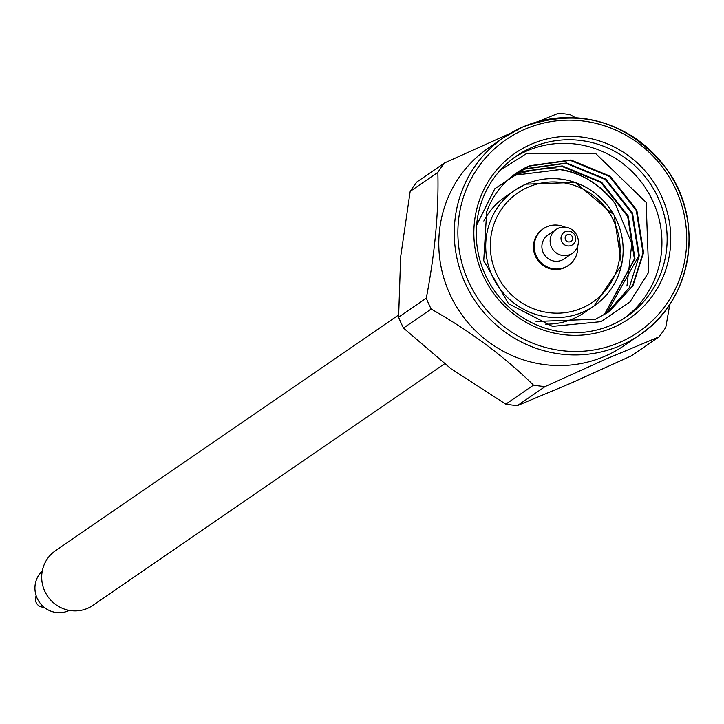 <?xml version="1.0" encoding="UTF-8"?>
<svg xmlns="http://www.w3.org/2000/svg" width="724" height="724" viewBox="0 0 724 724"><rect width="100%" height="100%" fill="white"/><g stroke="black" fill="none" stroke-linecap="round" stroke-linejoin="round"><path stroke-width="1.09" d="M444.5 363.81L92.898 605.391A33.123 32.137 -124.5 0 1 87.704 608.269A33.123 32.137 -124.5 0 1 46.037 593.689A33.123 32.137 -124.5 0 1 55.386 550.792L398.553 315.012M69.341 610.386A24.154 23.439 -124.5 0 1 68.49 610.775A24.154 23.439 -124.5 0 1 39.015 601.644A24.154 23.439 -124.5 0 1 42.273 570.983M43.947 607.128A7.792 7.566 -124.5 0 1 36.2 595.861M570.123 254.504A14.417 13.991 -124.5 0 1 556.059 229.49A14.417 13.991 -124.5 0 1 576.458 234.576A14.417 13.991 -124.5 0 1 570.123 254.504M556.059 229.49L547.824 235.146A14.417 13.991 55.5 0 0 561.887 260.16A14.417 13.991 55.5 0 0 564.15 258.911L572.385 253.246M564.684 227.11A22.209 21.548 55.5 0 0 546.891 226.793A22.209 21.548 55.5 0 0 543.407 228.721A22.209 21.548 55.5 0 0 537.136 257.491A22.209 21.548 55.5 0 0 565.082 267.265A22.209 21.548 55.5 0 0 568.566 265.328A22.209 21.548 55.5 0 0 577.689 246.051M543.027 228.992A22.209 21.548 55.5 0 0 542.629 229.255A22.209 21.548 55.5 0 0 536.357 258.025A22.209 21.548 55.5 0 0 564.304 267.799A22.209 21.548 55.5 0 0 567.788 265.862A22.209 21.548 55.5 0 0 568.168 265.59M525.787 184.149A70.138 68.056 -124.5 0 1 613.97 215.1A70.138 68.056 -124.5 0 1 594.151 305.899A70.138 68.056 -124.5 0 1 583.155 311.999A70.138 68.056 -124.5 0 1 494.917 281.129A70.138 68.056 -124.5 0 1 514.719 190.285L505.162 196.856A70.138 68.056 55.5 0 0 483.822 221.037M545.462 324.126A70.138 68.056 55.5 0 0 573.598 318.569A70.138 68.056 55.5 0 0 584.594 312.469L594.151 305.899L621.617 264.875L614.061 215.019L575.327 182.448L525.751 184.168L514.719 190.285A70.138 68.056 -124.5 0 1 525.715 184.186M531.154 144.257A100.482 97.496 -124.5 0 1 661.754 196.783A100.482 97.496 -124.5 0 1 613.445 327.375A100.482 97.496 -124.5 0 1 482.854 274.849A100.482 97.496 -124.5 0 1 531.154 144.257M611.581 324.995A97.414 94.518 55.5 0 0 626.848 316.524A97.414 94.518 55.5 0 0 654.351 190.358A97.414 94.518 55.5 0 0 531.796 147.479A97.414 94.518 55.5 0 0 516.529 155.95A97.414 94.518 55.5 0 0 489.026 282.116A97.414 94.518 55.5 0 0 611.581 324.995M522.674 127.017A119.84 116.274 -124.5 0 1 673.401 179.823A119.84 116.274 -124.5 0 1 639.554 335.004C691.827 301.112 705.239 221.915 667.374 170.013C628.314 121.044 580.069 106.709 522.647 127.026L503.832 137.47L488.356 148.094A119.84 116.274 55.5 0 0 454.527 303.302A119.84 116.274 55.5 0 0 605.3 356.063A119.84 116.274 55.5 0 0 624.079 345.638L639.554 335.004A119.84 116.274 -124.5 0 1 620.767 345.429A119.84 116.274 -124.5 0 1 469.994 292.677A119.84 116.274 -124.5 0 1 503.832 137.47A119.84 116.274 -124.5 0 1 522.61 127.044M517.443 405.585L570.666 383.304L631.328 355.891L659.012 336.877L605.789 359.158L545.127 386.571L517.443 405.585A138.393 134.275 -124.5 0 1 505.795 404.164L533.479 385.141A138.393 134.275 55.5 0 0 545.127 386.571M659.012 336.877A138.393 134.275 55.5 0 0 665.772 327.42L669.854 304.171M537.869 121.632L558.494 113.225A138.393 134.275 55.5 0 1 570.141 114.645L575.471 117.713M444.617 162.918A138.393 134.275 55.5 0 0 437.857 172.375L410.173 191.389A138.393 134.275 -124.5 0 1 416.933 181.932L444.617 162.918L510.366 133.297M624.215 318.27A97.414 94.518 55.5 0 0 648.333 192.521A97.414 94.518 55.5 0 0 526.583 151.054A97.414 94.518 55.5 0 0 513.949 157.787M510.23 177.769L516.574 174.665C555.751 161.072 588.675 170.81 615.346 203.86A83.387 80.907 55.5 0 0 559.978 169.651L516.031 175.036L509.977 177.986M615.346 203.86L631.808 243.635L626.948 286.052M512.275 176.095L520.891 171.697L562.222 165.923L601.535 182.131L628.197 216.023L634.957 258.604L604.44 314.696M604.16 314.868L634.414 258.975L627.645 216.404L600.983 182.502L561.679 166.303L520.348 172.068L512.013 176.303M514.375 174.502L525.208 168.728L566.539 162.963L605.852 179.163L632.514 213.055L639.274 255.635L629.237 287.709L606.676 313.32M606.395 313.492L638.731 256.015L631.962 213.435L605.3 179.534L565.996 163.334L524.665 169.108L514.103 174.701M476.582 225.3L494.836 188.692L529.525 165.769L570.856 159.995L610.169 176.194L636.821 210.096L643.591 252.667L632.885 285.917L608.857 311.872L595.662 319.212L536.05 321.492M608.576 312.053L632.423 286.143L643.048 253.047L636.278 210.467L609.617 176.575L570.313 160.375L528.982 166.14L516.239 173.163M528.565 166.194A83.387 80.907 55.5 0 0 516.465 173.018A83.387 80.907 55.5 0 0 486.664 211.96L483.732 260.685L508.474 303.646L552.421 326.379L600.929 321.664L629.925 301.989L648.686 272.278L646.143 202.394L595.662 153.524L527.018 153.226L500.23 170.258M403.485 328.062A138.393 134.275 -124.5 0 1 398.598 317.184L426.282 298.17A138.393 134.275 55.5 0 0 431.169 309.048L403.485 328.062L450.916 368.67L505.795 404.164M533.479 385.141C504.356 356.543 470.256 331.176 431.169 309.048M410.173 191.389L400.662 256.848L398.598 317.184M426.282 298.17C434.97 253.065 438.834 211.137 437.857 172.375M571.426 245.373A7.512 7.285 -124.5 0 1 561.661 241.445A7.512 7.285 -124.5 0 1 565.272 231.689A7.512 7.285 -124.5 0 1 575.037 235.608A7.512 7.285 -124.5 0 1 571.426 245.373M567.317 234.685A3.819 3.701 55.5 0 0 565.489 239.644A3.819 3.701 55.5 0 0 570.449 241.644A3.819 3.701 55.5 0 0 572.277 236.685A3.819 3.701 55.5 0 0 567.317 234.685M528.086 187.199A66.237 64.273 55.5 0 0 496.239 273.292A66.237 64.273 55.5 0 0 582.331 307.917A66.237 64.273 55.5 0 0 614.178 221.825A66.237 64.273 55.5 0 0 528.086 187.199M524.484 129.415A116.772 113.297 55.5 0 0 468.347 281.174A116.772 113.297 55.5 0 0 620.124 342.217A116.772 113.297 55.5 0 0 676.252 190.457A116.772 113.297 55.5 0 0 524.484 129.415M543.407 228.721L542.629 229.255M568.566 265.328L567.788 265.862"/></g></svg>

